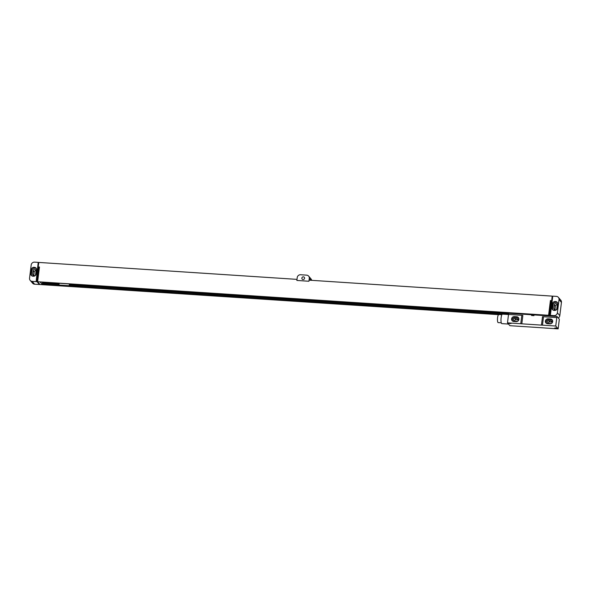 <?xml version="1.0" encoding="UTF-8"?>
<svg xmlns="http://www.w3.org/2000/svg" width="591" height="591" viewBox="0 0 591 591"><rect width="100%" height="100%" fill="white"/><g stroke="black" fill="none" stroke-linecap="round" stroke-linejoin="round"><path stroke-width="0.89" d="M559.034 299.585L557.387 312.809L559.803 315.638L561.45 302.415L559.034 299.585A3.11 2.933 -40.5 0 0 556.39 296.379L552.77 296.143L550.487 314.471L550.073 315.358L549.187 315.313L549.741 315.963M550.073 315.358L553.996 315.616A3.11 2.933 -40.5 0 0 557.387 312.809M559.803 315.638A3.11 2.933 139.5 0 1 558.273 317.98M558.384 297.369L560.8 300.198A3.11 2.933 139.5 0 1 561.45 302.415M554.956 309.98A1.492 1.411 139.5 0 1 554.964 309.728L555.414 306.123A1.492 1.411 139.5 0 1 557.247 304.808M557.239 305.059L556.788 308.665A1.492 1.411 139.5 0 1 554.203 309.536A1.492 1.411 139.5 0 1 553.893 308.472L554.343 304.867A1.492 1.411 139.5 0 1 556.921 303.988A1.492 1.411 139.5 0 1 557.239 305.059M552.888 309.972A2.49 2.349 139.5 0 1 552.659 308.635L553.161 304.55A2.49 2.349 139.5 0 1 555.88 302.304L556.36 302.333A2.49 2.349 139.5 0 1 557.572 302.769M555.688 301.543A2.49 2.349 139.5 0 1 557.801 304.106L557.291 308.192A2.49 2.349 139.5 0 1 554.58 310.438L554.099 310.408A2.49 2.349 139.5 0 1 551.987 307.845L552.496 303.759A2.49 2.349 139.5 0 1 555.208 301.513L556.36 302.333M549.135 315.926L548.581 315.276L37.632 281.744L40.025 284.544L498.708 314.663A3.982 0.953 -86.2 0 0 497.585 317.633A3.982 0.953 -86.2 0 0 498.183 322.612L501.271 322.812M546.719 315.764L546.276 315.239L305.887 299.467L306.448 300.125L306.522 299.511M59.181 283.274L58.96 285.047L59.521 285.704L42.33 284.574L40.158 282.025L295.626 298.795L296.194 299.452L306.448 300.125M58.96 285.047L69.213 285.719L69.775 286.376L501.855 314.73M36.11 281.626L32.195 281.375A3.11 2.933 -40.5 0 1 29.55 278.169L31.197 264.945A3.11 2.933 -40.5 0 1 34.588 262.138L38.208 262.374L36.125 281.648L38.821 262.434L297 279.373M30.2 280.385L32.616 283.222A3.11 2.933 139.5 0 0 34.61 284.205L39.42 284.507L37.034 281.708L36.125 281.648M39.42 284.507L39.494 283.924M552.703 296.726L552.186 296.121L309.078 280.164L308.938 281.25L296.867 280.444L297.221 277.556A3.11 2.933 -40.5 0 1 300.612 274.749L306.648 275.147A3.11 2.933 -40.5 0 1 309.285 278.346L308.938 281.25L296.867 280.444M38.747 263.017L38.208 262.374M304.579 278.28A1.404 1.322 139.5 0 1 302.156 279.1A1.404 1.322 139.5 0 1 302.851 276.913A1.404 1.322 139.5 0 1 304.579 278.28M308.642 276.13L311.058 278.959A3.11 2.933 139.5 0 1 311.686 280.341M550.184 314.471L552.186 296.121M548.581 315.276L550.413 300.546L551.019 300.59L549.187 315.313M37.034 281.708L38.866 266.977L39.471 267.021L37.632 281.744M550.413 300.546L550.945 301.174M38.866 266.977L39.398 267.605M36.088 273.995A2.49 2.349 139.5 0 1 33.377 276.241L32.897 276.204A2.49 2.349 139.5 0 1 30.784 273.648L31.293 269.555A2.49 2.349 139.5 0 1 34.005 267.309L34.485 267.346A2.49 2.349 139.5 0 1 36.598 269.91L36.088 273.995M31.685 275.775A2.49 2.349 139.5 0 1 31.456 274.431L31.966 270.346A2.49 2.349 139.5 0 1 34.677 268.1L35.157 268.129A2.49 2.349 139.5 0 1 36.369 268.565M36.036 270.855L35.586 274.46A1.492 1.411 139.5 0 1 33 275.332A1.492 1.411 139.5 0 1 32.69 274.268L33.14 270.663A1.492 1.411 139.5 0 1 35.726 269.791A1.492 1.411 139.5 0 1 36.036 270.855M33.753 275.783A1.492 1.411 139.5 0 1 33.761 275.532L34.212 271.919A1.492 1.411 139.5 0 1 36.044 270.604M546.645 315.668L546.217 315.239M510.661 313.311L306.47 299.91M295.995 299.223L70.026 284.397L69.657 283.961M59.13 283.68L42.574 282.594L42.5 283.178M42.212 282.166L42.574 282.594M59.056 284.271L42.397 283.178L42.33 284.574M70.026 284.397L69.952 284.98M545.995 315.225L545.936 315.712M508.637 313.769L69.841 284.973L69.775 286.376M59.166 285.29L42.375 284.182M502.091 314.353L69.827 285.985M59.07 285.18L42.286 284.079M502.18 314.257L69.731 285.874M69.435 283.946L69.213 285.719M555.739 326.025L556.788 317.618L543.521 316.746L542.472 325.161L555.739 326.025L558.155 328.862L544.887 327.99A6.228 1.441 -172.9 0 0 543.823 327.894L524.187 326.609A6.228 1.441 -172.9 0 0 523.168 326.564L509.9 325.693L507.484 322.863L508.526 314.449L521.801 315.321L520.752 323.735L507.484 322.863M550.539 318.992A2.519 2.379 139.5 0 1 552.386 322.487A2.519 2.379 139.5 0 1 549.925 323.861L547.517 323.698A2.519 2.379 139.5 0 1 545.67 320.204A2.519 2.379 139.5 0 1 548.123 318.83L550.539 318.992L551.204 319.775A2.519 2.379 139.5 0 1 552.437 320.219M516.756 316.776A2.519 2.379 139.5 0 1 518.602 320.27A2.519 2.379 139.5 0 1 516.15 321.644L513.734 321.482A2.519 2.379 139.5 0 1 511.887 317.988A2.519 2.379 139.5 0 1 514.34 316.613L516.756 316.776L517.428 317.559A2.519 2.379 139.5 0 1 518.662 318.002M546.283 323.255A2.519 2.379 139.5 0 1 548.795 319.62L551.204 319.775M551.071 320.861A1.404 1.322 139.5 0 1 552.097 322.804A1.404 1.322 139.5 0 1 550.738 323.565L548.322 323.403A1.404 1.322 139.5 0 1 547.296 321.467A1.404 1.322 139.5 0 1 548.655 320.699L551.071 320.861L552.142 322.117A1.404 1.322 139.5 0 1 552.267 322.132M512.5 321.039A2.519 2.379 139.5 0 1 515.012 317.404L517.428 317.559M517.288 318.645A1.404 1.322 139.5 0 1 518.314 320.588A1.404 1.322 139.5 0 1 516.955 321.349L514.539 321.186A1.404 1.322 139.5 0 1 513.513 319.243A1.404 1.322 139.5 0 1 514.879 318.483L517.288 318.645L518.366 319.901A1.404 1.322 139.5 0 1 518.492 319.916M548.197 323.395A1.404 1.322 139.5 0 1 549.733 321.962L552.142 322.117M514.414 321.179A1.404 1.322 139.5 0 1 515.95 319.746L518.366 319.901M508.555 314.449L508.696 313.267L531.619 314.774L531.531 315.498L533.946 315.653L534.035 314.929L556.958 316.436L559.337 319.221L558.155 328.862M520.752 323.735A6.228 1.441 -172.9 0 0 521.816 323.824L541.445 325.116A6.228 1.441 -172.9 0 0 542.472 325.161M554.617 328.182L557.276 328.36L554.617 328.182M508.363 323.366L511.023 323.543L508.363 323.366M541.445 325.116L542.494 316.702A6.228 1.441 -172.9 0 0 543.521 316.746M556.811 317.64L556.958 316.436M534.035 314.929A2.238 0.517 7.1 0 1 531.619 314.774M521.801 315.321A6.228 1.441 -172.9 0 0 522.865 315.409L521.816 323.824M508.511 324.067L501.84 323.632A4.765 1.138 -86.2 0 1 501.131 317.677A4.765 1.138 -86.2 0 1 502.468 314.131L508.519 314.523M556.892 328.153L555.052 327.924M510.646 323.336L508.799 323.107M553.996 315.616L554.565 316.281M555.208 301.513L555.88 302.304M552.496 303.759L553.161 304.55M551.987 307.845L552.659 308.635M34.61 284.205L32.195 281.375M310.947 280.289L309.285 278.346M30.784 273.648L31.456 274.431M31.293 269.555L31.966 270.346M34.005 267.309L34.677 268.1M34.485 267.346L35.157 268.129M33.761 275.532L32.69 274.268M34.212 271.919L33.14 270.663M555.414 306.123L554.343 304.867M554.964 309.728L553.893 308.472M548.123 318.83L548.795 319.62M514.34 316.613L515.012 317.404M548.655 320.699L549.733 321.962M536.901 315.121L536.96 314.626M535.623 315.033L535.682 314.545M517.258 313.828L517.317 313.341M516.009 313.747L516.069 313.26M510.75 313.407L510.809 312.912M542.531 315.491L542.59 314.996M542.449 315.483L542.516 314.996M514.879 318.483L515.95 319.746M510.646 313.4L510.705 312.905M542.627 315.498L542.693 315.003"/></g></svg>
